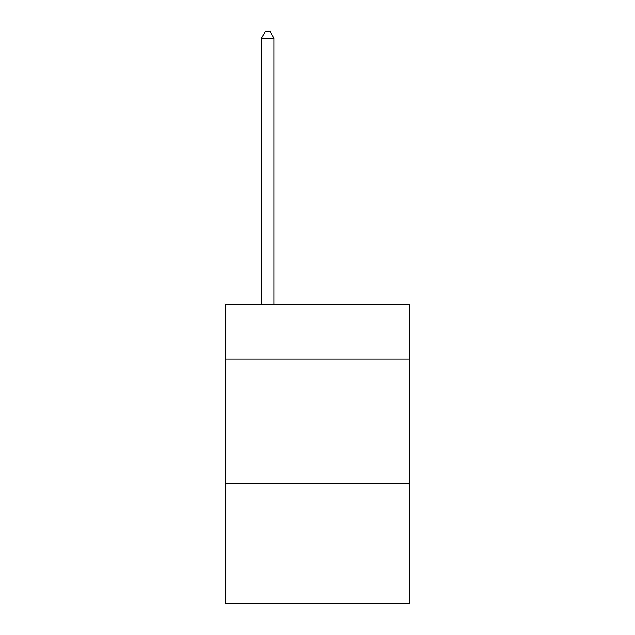 <?xml version="1.0" encoding="UTF-8"?>
<svg xmlns="http://www.w3.org/2000/svg" width="635" height="635" viewBox="0 0 635 635"><rect width="100%" height="100%" fill="white"/><g stroke="black" fill="none" stroke-linecap="round" stroke-linejoin="round"><path stroke-width="0.95" d="M409.678 359.1L409.678 304.3L225.322 304.3L225.322 359.1L409.678 359.1L409.678 603.25L225.322 603.25L225.322 359.1M409.678 483.672L225.322 483.672M273.899 304.3L273.899 38.227L261.445 38.227L261.445 304.3M261.445 38.227L265.184 31.75L270.169 31.75L273.899 38.227"/></g></svg>
